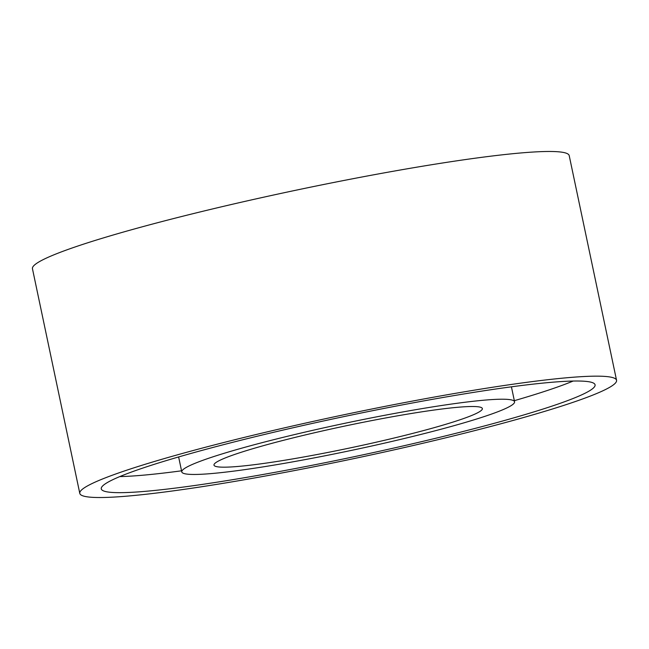 <?xml version="1.0" encoding="UTF-8"?>
<svg xmlns="http://www.w3.org/2000/svg" width="649" height="649" viewBox="0 0 649 649"><rect width="100%" height="100%" fill="white"/><g stroke="black" fill="none" stroke-linecap="round" stroke-linejoin="round"><path stroke-width="0.97" d="M433.808 427.764A137.134 11.244 168.1 0 0 482.361 408.562A137.134 11.244 168.1 0 0 404.213 414.679A137.134 11.244 168.1 0 0 262.537 445.912A137.134 11.244 168.1 0 0 213.983 465.114A137.134 11.244 168.1 0 0 292.131 459.005A137.134 11.244 168.1 0 0 433.808 427.764M241.988 448.094A170.046 13.937 168.1 0 0 181.777 471.904A170.046 13.937 168.1 0 0 278.681 464.319A170.046 13.937 168.1 0 0 454.365 425.582A170.046 13.937 168.1 0 0 514.568 401.772A170.046 13.937 168.1 0 0 417.664 409.357A170.046 13.937 168.1 0 0 241.988 448.094M505.741 420.138A252.331 20.679 168.1 0 0 595.076 384.808A252.331 20.679 168.1 0 0 451.29 396.06A252.331 20.679 168.1 0 0 190.603 453.537A252.331 20.679 168.1 0 0 101.268 488.867A252.331 20.679 168.1 0 0 245.062 477.615A252.331 20.679 168.1 0 0 505.741 420.138M514.332 400.676A252.331 20.679 168.1 0 0 573.148 381.044M616.55 380.282L569.205 155.606A274.267 22.48 168.1 0 0 412.91 167.831A274.267 22.48 168.1 0 0 129.557 230.314A274.267 22.48 168.1 0 0 32.45 268.718L79.795 493.394A274.267 22.48 168.1 0 0 236.09 481.169A274.267 22.48 168.1 0 0 519.443 418.686A274.267 22.48 168.1 0 0 616.55 380.282A274.267 22.48 168.1 0 0 460.255 392.515A274.267 22.48 168.1 0 0 176.901 454.99A274.267 22.48 168.1 0 0 79.795 493.394M119.814 476.585A252.331 20.679 168.1 0 0 181.55 470.809M178.629 456.953L181.777 471.904M511.42 386.82L514.568 401.772"/></g></svg>
